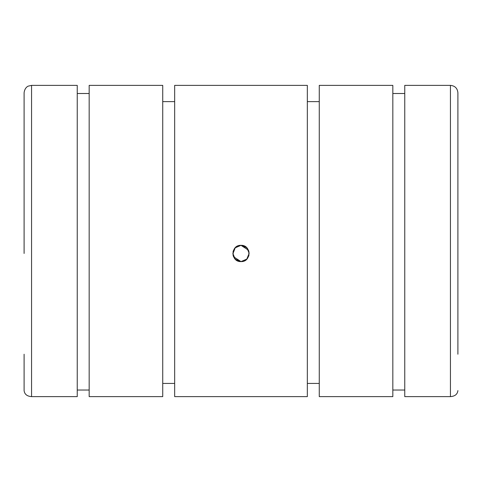 <?xml version="1.0" encoding="UTF-8"?>
<svg xmlns="http://www.w3.org/2000/svg" width="482" height="482" viewBox="0 0 482 482"><rect width="100%" height="100%" fill="white"/><g stroke="black" fill="none" stroke-linecap="round" stroke-linejoin="round"><path stroke-width="0.72" d="M31.559 396.632L31.559 85.368L77.24 85.368L77.24 396.632L31.559 396.632C27.022 396.27 24.54 394.252 24.1 390.583L24.1 354.228M24.1 253.466L24.1 92.821C24.69 87.387 28.275 86.073 28.275 86.127L31.559 85.368M89.17 93.502L77.24 93.502M162.735 85.368L89.17 85.368L89.17 396.632L162.735 396.632L162.735 85.368M174.665 101.636L162.735 101.636M457.9 354.228L457.9 137.557M235.318 259.286L241 261.599L246.886 259.075M248.61 256.334L249.019 254.803M233.565 256.767L241 261.599L246.754 259.214L249.134 253.448M249.019 252.128L248.61 250.592M246.682 247.646L241 245.332L235.114 247.856M233.39 250.592L232.981 252.128M232.866 253.448L235.246 247.712L241 245.332L235.246 247.712L232.878 253.863M232.981 254.803L233.39 256.334M457.9 253.466L457.9 92.821C457.46 88.296 454.972 85.808 450.441 85.368L404.76 85.368L404.76 396.632L450.441 396.632C454.978 396.27 457.46 394.252 457.9 390.583M404.76 93.502L392.83 93.502M392.83 85.368L319.265 85.368L319.265 396.632L392.83 396.632L392.83 85.368M319.265 101.636L307.335 101.636M248.435 250.164L241 245.332C251.49 244.832 251.49 262.1 241 261.599L235.246 259.214L232.866 253.466M307.335 85.368L174.665 85.368L174.665 396.632L307.335 396.632L307.335 85.368M249.134 253.466L246.754 259.214L241 261.599C230.51 262.1 230.51 244.832 241 245.332L246.754 247.712L249.122 253.062M392.83 390.034L404.76 390.034M307.335 383.431L319.265 383.431M162.735 383.431L174.665 383.431M77.24 390.034L89.17 390.034M450.441 396.632L450.441 85.368"/></g></svg>
